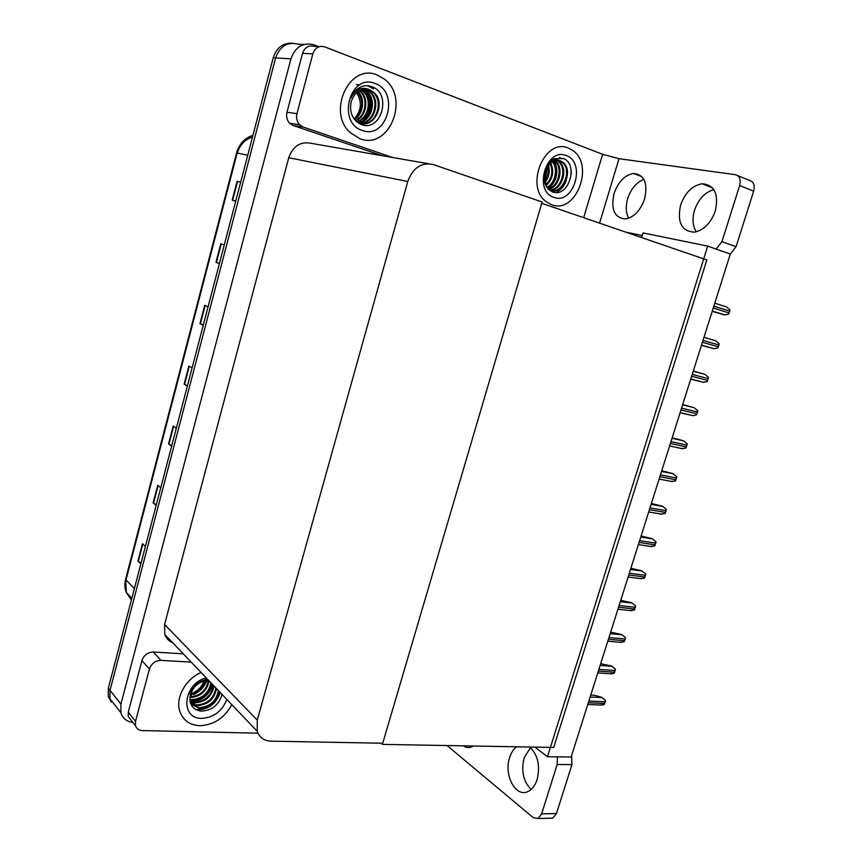 <?xml version="1.0" encoding="UTF-8"?>
<svg xmlns="http://www.w3.org/2000/svg" width="862" height="862" viewBox="0 0 862 862"><rect width="100%" height="100%" fill="white"/><g stroke="black" fill="none" stroke-linecap="round" stroke-linejoin="round"><path stroke-width="1.29" d="M707.702 246.112L547.478 756.717L571.15 757.008L730.308 254.085L707.702 246.112L643.074 232.945L641.651 237.589M547.478 756.717L534.871 747.106M381.069 743.206L382.383 744.391L541.735 203.303L706.851 259.958L553.706 747.451L382.383 744.391M116.165 706.711L109.98 698.823L110.024 690.354L275.625 57.905C279.956 45.977 287.596 41.43 298.543 44.274C287.596 41.43 279.956 45.977 275.625 57.905L110.024 690.354L109.98 698.823L120.863 712.691L120.928 704.082L290.936 58.842C295.386 46.656 303.144 42.001 314.242 44.899L318.584 46.58M132.942 722.464C126.703 721.613 122.673 718.358 120.863 712.691M382.728 743.227L542.123 201.999L433.403 164.588C421.496 162.045 412.952 167.67 407.769 181.483L257.253 720.082L257.221 731.278C259.484 737.527 264.074 740.824 270.991 741.169L382.728 743.227M428.285 163.705L311.591 143.404C300.709 141.099 293.102 145.883 288.748 157.735L164.577 624.497L164.771 634.421C166.204 638.365 168.844 641.134 172.702 642.729M548.782 165.579L548.975 167.842M547.844 177.637L547.521 178.693M141.012 563.263L137.942 561.087L140.84 563.899M145.409 546.433L142.478 543.707L137.942 561.087M156.281 504.873L153.134 502.891L156.141 505.412M160.763 487.72L157.735 485.274L153.134 502.891M171.754 445.719L168.543 443.919L171.635 446.16M176.333 428.231L173.197 426.087L168.543 443.919M240.67 182.259L237.115 181.332L232.201 200.146L235.735 201.126M240.681 182.216L237.115 181.332M219.411 263.513L215.974 262.307L219.39 263.621M224.271 244.959L220.823 243.741L215.974 262.307M203.313 325.06L199.952 323.649L203.26 325.276M208.076 306.872L204.736 305.331L199.952 323.649M187.431 385.788L184.145 384.183L187.345 386.122M192.097 367.945L188.864 366.102L184.145 384.183M237.352 153.07C239.895 144.762 244.937 139.439 252.48 137.101M111.478 702.25L108.278 696.658L108.321 688.21L273.232 57.754C276.551 47.701 282.876 42.852 292.186 43.208M590.739 695.084L594.554 695.268L601.676 697.304L605.523 700.472L604.23 704.545L600.006 705.008M696.334 231.792C692.639 226.049 692.035 218.873 694.513 210.263C698.435 199.165 704.868 192.269 713.822 189.565M680.614 205.07C685.074 192.7 692.218 185.61 702.034 183.768C714.49 184.78 718.919 193.864 715.309 211.028C710.827 223.183 703.855 230.229 694.373 232.158C681.562 231.328 676.972 222.31 680.614 205.07M628.7 218.205C625.823 212.882 625.478 206.352 627.676 198.616C630.995 188.8 636.393 182.378 643.86 179.361M614.035 193.648C618.205 181.817 624.691 175.094 633.495 173.456C644.28 174.523 647.987 183.003 644.625 198.896C640.444 210.565 634.076 217.246 625.532 218.948C614.487 218.011 610.652 209.574 614.035 193.648M359.993 138.739C389.042 150.408 410.431 98.149 384.28 79.067L377.373 75.08C349.552 62.473 326.396 112.297 350.468 132.856L359.993 138.739L350.468 132.856C326.396 112.297 349.552 62.473 377.373 75.08L384.28 79.067C410.431 98.149 389.042 150.408 359.993 138.739M551.669 204.747C576.01 214.649 595.125 164.426 572.303 150.171L568.414 148.113C544.709 137.273 524.419 186.591 546.249 201.751L551.669 204.747L546.249 201.751C524.419 186.591 544.709 137.273 568.414 148.113L572.303 150.171C595.125 164.426 576.01 214.649 551.669 204.747M296.97 113.644C296 117.943 296.873 121.639 299.599 124.731L303.187 127.037L293.155 125.496L289.61 123.223C286.895 120.174 286.022 116.521 286.971 112.275L296.97 113.644L312.841 53.875L302.562 53.336C304.771 47.27 308.639 44.953 314.167 46.386L319.371 46.613M286.971 112.275L302.562 53.336M293.155 125.496L382.049 155.656M737.743 175.643L749.401 180.395C753.657 181.602 755.069 185.201 753.647 191.181L739.639 185.556C741.061 179.522 739.661 175.902 735.426 174.695L619.002 158.705L599.575 223.15M716.182 249.096L721.957 241.64L736.062 246.704L753.647 191.181M736.062 246.704L730.286 254.075M639.561 236.867L641.737 237.319M721.957 241.64L739.639 185.556M642.276 235.541L625.78 232.137M583.649 217.687L602.624 154.309L324.575 46.828C318.994 45.374 315.083 47.722 312.841 53.875M392.792 157.53L303.187 127.037M602.624 154.309L619.002 158.705M531.121 789.473C523.331 781.5 521.004 770.951 524.139 757.838L530.453 747.645M529.677 747.02C537.866 754.778 540.355 765.607 537.145 779.528C535.14 785.605 532.048 789.624 527.867 791.585C515.595 797.77 503.613 774.798 509.593 757.666C511.144 752.774 513.504 749.143 516.672 746.783M199.704 725.696C213.711 725.061 224.432 718.068 231.856 704.707C224.432 718.068 213.711 725.061 199.704 725.696C189.802 725.125 183.218 720.449 179.921 711.656C183.218 720.449 189.802 725.125 199.704 725.696M131.347 720.438L128.233 716.505L128.266 712.184L135.539 721.322L149.417 669.052L141.928 660.54C143.932 655.077 147.736 652.232 153.328 652.017L183.304 653.838M128.266 712.184L141.928 660.54M571.614 755.511L571.959 764.605L557.186 764.486L557.348 756.836M447.044 745.544L533.309 817.693L538.06 818.523L541.627 813.847L556.464 813.523L571.959 764.605M556.464 813.523L552.887 818.157L549.622 818.232M541.627 813.847L557.186 764.486M473.464 746.018L471.762 746.891C468.842 748 466.019 747.656 463.282 745.835M201.094 672.479C185.545 678.89 175.083 698.231 179.921 711.656C175.083 698.231 185.545 678.89 201.094 672.479M191.202 662.113L160.946 660.389C155.3 660.626 151.453 663.514 149.417 669.052M135.539 721.322L135.496 725.696C136.508 728.746 138.75 730.373 142.219 730.577L257.964 733.174M600.674 663.718L611.621 666.024L615.479 669.192L614.175 673.287L609.843 673.728M610.662 632.126L621.631 634.518L625.51 637.675L624.196 641.802L619.746 642.212M620.737 600.318L631.717 602.797L635.617 605.943L634.292 610.102L629.745 610.49M630.876 568.273L641.867 570.838L645.789 573.984L644.453 578.165L639.884 578.574M545.193 180.891L547.445 166.474M544.234 179.975L546.26 168.499M566.194 155.602C586.516 162.282 573.661 205.328 553.857 197.333C533.104 191.332 546.12 146.874 566.194 155.602M563.285 158.457C579.059 164.006 568.618 198.734 552.208 191.763C545.323 188.056 542.909 181.397 544.956 171.797C548.329 162.972 553.566 159.384 560.666 161.032C554.632 158.145 549.503 160.785 545.301 168.941C547.348 164.092 550.344 160.677 554.298 158.673L563.285 158.457M549.816 190.437C562.994 194.693 572.81 169.458 561.841 162.067L559.729 160.892M549.471 190.168L550.053 190.394C563.263 195.76 574.103 169.857 562.778 162.207L560.666 161.032M549.374 190.093C561.604 189.952 567.659 167.95 558.113 161.506L556.41 160.504M549.74 190.276C562.207 190.804 568.812 168.23 559.05 161.647L556.906 160.461M548.2 188.993C559.072 186.3 563.048 166.775 554.417 160.957L554.395 160.946M548.512 189.317C559.75 187.183 564.179 167.056 555.333 161.097L554.902 160.795M546.907 187.377C555.279 183.218 558.404 168.316 552.305 161.873M547.23 187.83C556.238 183.962 559.567 167.95 552.833 161.593M545.646 185.125C551.906 178.606 553.393 171.387 550.107 163.435M545.948 185.761C552.908 178.994 554.481 171.398 550.667 162.972M544.558 181.817C547.973 176.775 549.029 171.527 547.736 166.064M544.795 182.798C548.943 177.27 550.128 171.43 548.351 165.256M556.119 192.506C560.763 190.243 564.125 186.267 566.215 180.567M559.815 157.617L562.056 158.899L559.46 157.606M571.301 174.146L571.14 170.353M548.523 188.897C557.078 180.697 559.018 171.398 554.309 160.978M354.131 119.031C361.458 110.799 362.266 102.007 356.545 92.665M375.078 83.506C400.302 91.943 386.941 140.237 362.266 130.41C336.482 122.824 349.972 72.753 375.078 83.506M372.33 86.879C392.038 93.872 381.295 132.877 360.984 124.408C352.418 119.947 349.153 112.319 351.211 101.522C354.853 91.631 361.07 87.762 369.852 89.917C362.051 86.297 355.694 89.001 350.769 98.031C353.021 92.611 356.502 88.84 361.243 86.728C364.982 85.327 368.677 85.381 372.33 86.879M361.221 123.6C376.091 125.863 384.452 101.393 372.804 92.137L369.001 89.831M357.299 122.285L359.088 123.05C374.604 129.289 386.661 102.524 373.645 92.212L369.852 89.917M359.594 123.212C373.72 123.568 380.411 100.542 369.442 91.814L364.551 89.152M358.678 123.244C373.537 125.593 381.941 101.145 370.283 91.889L364.971 89.131M358.01 122.619C371.199 121.283 376.457 99.723 366.113 91.491L362.827 89.411M358.398 122.792C371.845 121.854 377.437 99.927 366.943 91.566L363.258 89.325M356.663 121.757C368.613 118.762 372.481 98.861 362.805 91.167L361.092 89.917M356.954 122.005C369.259 119.43 373.483 99.087 363.635 91.253L361.523 89.767M355.424 120.551C365.93 116.122 368.505 97.977 359.529 90.855L359.346 90.704M355.737 120.885C366.619 116.779 369.496 98.193 360.348 90.93L359.788 90.478M354.153 119.021C362.945 110.918 364.087 101.856 357.59 91.814M354.465 119.441C363.376 114.344 365.531 98.688 358.032 91.501M359.637 88.894L358.42 88.527M363.43 120.605C370.908 111.715 371.975 102.169 366.63 91.954M367.902 85.769L373.494 88.851L367.503 85.737M364.777 119.656C371.145 111.263 372.115 102.406 367.686 93.096M359.842 84.832L356.372 84.595M190.674 693.791C197.215 691.486 201.697 687.208 204.143 680.958M226.846 699.459C222.062 711.29 213.679 717.593 201.697 718.38C179.436 718.94 183.304 683.103 206.298 677.931M222.094 694.481C218.84 705.084 211.793 710.633 200.943 711.118C192.215 709.501 188.713 703.974 190.459 694.535C193.745 685.667 199.822 680.958 208.679 680.43C200.566 680.183 194.155 684.579 189.424 693.587C191.493 688.63 194.866 684.708 199.553 681.799L207.333 679.019M218.97 691.205C217.073 701.754 210.597 707.476 199.564 708.381L190.825 704.082L198.95 707.702C209.972 706.797 216.437 701.075 218.334 690.548M190.448 703.058L196.493 704.976C207.483 704.092 213.927 698.392 215.812 687.898M190.567 703.403L197.107 705.655C208.108 704.76 214.552 699.06 216.437 688.555M190.017 701.388L194.058 702.271C205.016 701.399 211.438 695.731 213.302 685.279M190.114 701.84L194.661 702.95C205.63 702.067 212.052 696.399 213.927 685.926M189.812 699.351L191.633 699.599C202.559 698.737 208.96 693.091 210.824 682.672M189.845 699.89L192.237 700.267C203.173 699.405 209.574 693.759 211.438 683.318M189.942 696.959C200.361 695.806 206.492 690.29 208.335 680.42M189.877 697.606C200.76 696.733 207.128 691.108 208.97 680.732M190.588 694.082C198.206 692.218 203.152 687.747 205.436 680.668M190.362 694.869C198.734 693.134 204.014 688.361 206.223 680.549M190.524 701.571C201.611 700.601 208.895 694.858 212.397 684.32M195.674 709.523C207.645 709.641 215.715 703.855 219.896 692.186M191.623 701.894C202.387 700.569 209.412 694.815 212.709 684.643M196.439 709.922C208.248 709.782 216.168 703.974 220.219 692.52M641.091 535.992L652.103 538.653L656.036 541.789L654.7 546.002L650.11 546.433M651.381 503.483L662.404 506.231L666.358 509.367L665.011 513.601L660.4 514.054M661.747 470.749L672.78 473.583L676.756 476.697L675.399 480.974L670.765 481.449M672.177 437.756L683.663 440.859L687.229 443.801L685.861 448.111L681.206 448.596M682.693 404.537L694.201 407.715L697.778 410.668L697.584 412.004L696.399 414.999L693.037 415.646L680.096 412.747M693.285 371.069L704.814 374.323L708.413 377.287L707.637 380.444L707.023 381.65L703.5 382.297L690.731 379.151M703.963 337.333L715.503 340.695L719.113 343.658L718.919 345.005L717.712 348.054L714.038 348.711L701.442 345.306M712.174 311.376L724.662 314.878L728.487 314.21L729.705 311.128L729.898 309.781L726.267 306.807L714.77 303.176M120.928 704.082L108.321 688.21M303.823 44.479L298.543 44.274M290.936 58.842L273.232 57.754M407.769 181.483L288.748 157.735M257.253 720.082L164.577 624.497M166.711 638.139L168.446 638.279M125.658 579.07L126.348 592.517L131.39 600.017M131.854 598.271L126.348 592.517C124.71 588.326 124.473 583.897 125.615 579.232L236.576 152.951C239.216 143.932 244.668 138.039 252.954 135.28C245.023 138.222 239.755 144.137 237.158 153.037L236.576 152.983M247.739 155.235L237.158 153.037L125.981 579.997L134.386 588.584M184.543 384.398L189.263 366.328M200.361 323.832L205.145 305.525M216.394 262.457L221.243 243.892M232.643 200.264L237.556 181.44M168.93 444.167L173.585 426.345M153.522 503.16L158.112 485.575M138.308 561.388L142.844 544.041M588.326 702.724L604.79 703.478M588.865 701.021L605.329 701.787M590.147 696.981L602.064 697.563M153.328 652.017L160.946 660.389M598.325 671.132L614.746 672.209M598.864 669.408L615.285 670.507M600.124 665.453L612.009 666.272M608.4 639.302L624.767 640.714M608.938 637.578L625.316 639.001M610.167 633.699L622.03 634.755M618.539 607.247L634.874 608.992M619.088 605.512L635.413 607.268M620.295 601.719L632.115 603.023M628.754 574.965L645.045 577.044M629.314 573.208L645.595 575.31M630.488 569.502L642.276 571.053M544.375 180.912L546.788 167.519M547.542 167.562L547.489 166.42M357.999 118.999L358.807 117.663M190.006 696.561L191.536 695.893M193.928 694.632L196.945 692.66M204.768 684.6L207.182 680.452M207.246 680.323L207.677 679.375M639.054 542.446L655.282 544.87M639.604 540.679L655.842 543.114M640.757 537.058L652.512 538.858M649.42 509.69L665.604 512.459M649.98 507.912L666.164 510.692M651.101 504.378L662.824 506.425M659.861 476.697L676.002 479.811M660.432 474.897L676.562 478.033M661.52 471.46L673.211 473.755M670.377 443.456L686.464 446.925M670.948 441.646L687.036 445.137M672.015 438.295L683.663 440.859M680.98 409.967L697.013 413.803M681.551 408.146L697.584 412.004M682.585 404.892L694.201 407.715M691.658 376.231L707.637 380.444M692.229 374.399L708.208 378.623M693.231 371.231L704.814 374.323M702.411 342.246L718.337 346.826M702.993 340.404L718.919 345.005M712.227 311.214L723.735 314.781M713.24 308.003L729.112 312.971M713.833 306.15L729.705 311.128M257.221 731.278L164.771 634.421M108.278 696.658L109.98 698.823M587.776 704.469L602.075 705.105M702.034 183.768L712.572 187.905M633.495 173.456L641.931 176.678M289.61 123.223L299.599 124.731M538.06 818.523L552.887 818.157M128.233 716.505L135.496 725.696M597.743 672.942L611.912 673.858M607.796 641.209L621.804 642.395M617.914 609.24L631.771 610.695M628.096 577.044L641.802 578.768M545.193 184.026L545.872 182.755M547.564 178.585L547.876 177.54M548.986 167.907L548.685 164.933M562.778 162.207L561.841 162.067M559.05 161.647L558.113 161.506M555.333 161.097L554.417 160.957M544.622 179.156L546.389 170.213M373.645 92.212L372.804 92.137M370.283 91.889L369.442 91.814M366.943 91.566L366.113 91.491M363.635 91.253L362.805 91.167M360.348 90.93L359.529 90.855M357.547 119.322L357.913 118.74M638.365 544.622L651.909 546.616M648.698 511.963L662.081 514.237M659.107 479.078L672.328 481.61M669.591 445.945L682.639 448.746M680.15 412.586L693.037 415.646M690.785 378.978L703.5 382.297M701.496 345.123L714.038 348.711M712.292 311.031L724.662 314.878"/></g></svg>
